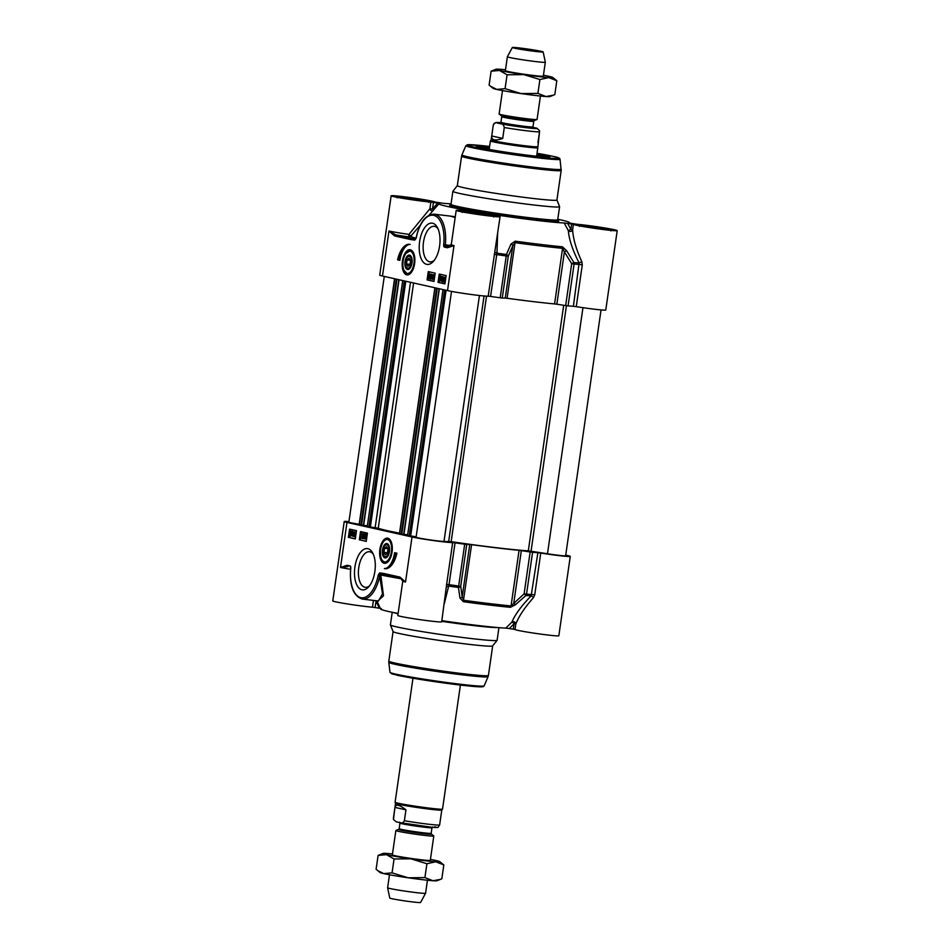 <?xml version="1.0" encoding="UTF-8"?>
<svg xmlns="http://www.w3.org/2000/svg" width="950" height="950" viewBox="0 0 950 950"><rect width="100%" height="100%" fill="white"/><g stroke="black" fill="none" stroke-linecap="round" stroke-linejoin="round"><path stroke-width="1.43" d="M553.506 95.154L549.967 96.556A28.749 1.259 -171.8 0 1 546.001 96.544A28.749 1.259 -171.8 0 1 521.122 93.575A28.749 1.259 -171.8 0 1 496.719 89.419A28.749 1.259 -171.8 0 1 493.216 88.386L490.509 86.26L496.719 89.419L505.067 88.659L521.122 93.575L537.914 93.409L546.001 96.544L553.506 95.154L554.824 94.584L556.819 80.714L548.732 77.579A28.749 1.259 8.2 0 0 552.722 77.413A28.749 1.259 8.2 0 0 549.219 76.392A28.749 1.259 8.2 0 0 543.436 75.228M505.412 70.763A19.166 0.831 8.2 0 0 524.21 74.254A19.166 0.831 8.2 0 0 543.246 76.214M505.495 69.766A28.749 1.259 8.2 0 0 499.926 69.267A28.749 1.259 8.2 0 0 495.971 69.243A28.749 1.259 8.2 0 0 499.451 70.454A28.749 1.259 8.2 0 0 523.854 74.623A28.749 1.259 8.2 0 0 548.732 77.579L539.921 79.539L523.854 74.623L507.062 74.789L499.451 70.454L491.114 71.214L495.971 69.243M491.114 71.214L489.108 85.084L490.509 86.26M552.722 77.413L556.819 80.714M505.067 88.659L507.062 74.789M537.914 93.409L539.921 79.539M440.491 879.356L436.964 880.757A28.749 1.259 -171.8 0 1 432.998 880.733A28.749 1.259 -171.8 0 1 408.12 877.776A28.749 1.259 -171.8 0 1 383.717 873.608A28.749 1.259 -171.8 0 1 380.202 872.587L377.506 870.461L383.717 873.608L392.053 872.86L408.12 877.776L424.911 877.61L432.998 880.733L440.491 879.356L441.821 878.786L443.816 864.916L435.729 861.781A28.749 1.259 8.2 0 0 439.719 861.614A28.749 1.259 8.2 0 0 436.204 860.581A28.749 1.259 8.2 0 0 430.433 859.429M392.397 854.964A19.166 0.831 8.2 0 0 411.207 858.456A19.166 0.831 8.2 0 0 430.231 860.415M392.492 853.967A28.749 1.259 8.2 0 0 386.923 853.456A28.749 1.259 8.2 0 0 382.969 853.444A28.749 1.259 8.2 0 0 386.448 854.656A28.749 1.259 8.2 0 0 410.851 858.824A28.749 1.259 8.2 0 0 435.729 861.781L426.918 863.74L410.851 858.824L394.06 858.99L386.448 854.656L378.112 855.416L382.969 853.444M378.112 855.416L376.105 869.286L377.506 870.461M439.719 861.614L443.816 864.916M392.053 872.86L394.06 858.99M424.911 877.61L426.918 863.74M601.053 309.914L565.63 555.762A14.381 0.629 -171.8 0 1 547.485 553.755L528.307 550.834A80.987 3.527 -171.8 0 1 451.155 541.654L443.994 541.429A14.381 0.629 -171.8 0 1 428.296 539.624A14.381 0.629 -171.8 0 1 416.088 537.237L451.511 291.401M416.147 536.798L407.574 535.491L443.068 289.596M407.681 534.779L403.952 534.339M439.28 288.752L403.94 534.411L399.606 533.663M399.522 533.14A80.987 3.527 -171.8 0 1 378.254 528.212L367.282 526.466L402.776 280.571M367.389 525.754L363.66 525.314M398.988 279.728L363.648 525.386L359.314 524.638M359.207 524.281L359.183 524.269A14.381 0.629 -171.8 0 1 348.864 522.179L384.275 276.426M398.252 831.297A19.166 0.831 -171.8 0 1 395.865 830.538A19.166 0.831 -171.8 0 1 395.924 830.478L398.62 829.409A16.649 0.724 8.2 0 0 400.639 830.122A16.649 0.724 8.2 0 0 419.722 833.209A16.649 0.724 8.2 0 0 431.49 834.148L433.758 835.941A19.166 0.831 -171.8 0 1 433.806 836A19.166 0.831 -171.8 0 1 419.532 834.765A19.166 0.831 -171.8 0 1 398.252 831.297M399.546 822.593L396.15 821.809L393.454 819.399L394.963 807.381C395.77 803.878 399.428 804.697 405.959 809.851L404.391 820.741C402.966 823.056 401.351 823.674 399.546 822.593L432.464 827.343C440.503 827.224 436.774 828.424 439.636 824.944L441.204 814.043M394.963 807.381L405.959 809.851M441.786 810.018A23.358 1.021 -171.8 0 1 441.774 810.041A23.358 1.021 -171.8 0 1 424.116 808.474A23.358 1.021 -171.8 0 1 398.454 804.282A23.358 1.021 -171.8 0 1 395.556 803.379A23.358 1.021 -171.8 0 1 395.544 803.356L393.395 818.283M460.406 685.069L442.534 809.079A23.964 1.045 -171.8 0 1 442.522 809.103A23.964 1.045 -171.8 0 1 424.401 807.488A23.964 1.045 -171.8 0 1 398.086 803.189A23.964 1.045 -171.8 0 1 395.105 802.275A23.964 1.045 -171.8 0 1 395.105 802.239L412.977 678.229M427.441 880.234L425.564 893.238A19.166 0.831 -171.8 0 1 425.553 893.249A19.166 0.831 -171.8 0 1 411.148 891.979A19.166 0.831 -171.8 0 1 389.999 888.523A19.166 0.831 -171.8 0 1 387.624 887.787A19.166 0.831 -171.8 0 1 387.624 887.775L389.488 874.772M425.553 893.249L420.589 902.5A15.568 0.677 -171.8 0 1 408.88 901.467A15.568 0.677 -171.8 0 1 391.709 898.664A15.568 0.677 -171.8 0 1 389.773 898.059L387.624 887.787M502.503 90.571L499.118 114A19.166 0.831 8.2 0 0 499.166 114.059A19.166 0.831 8.2 0 0 501.505 114.748A19.166 0.831 8.2 0 0 522.096 118.133A19.166 0.831 8.2 0 0 536.999 119.522A19.166 0.831 8.2 0 0 537.059 119.462L540.443 96.033M537.356 128.404L532.997 127.324A20.484 0.891 -171.8 0 1 533.378 127.407M498.133 123.203L500.258 123.69C502.253 123.452 503.595 124.735 504.284 127.526L502.716 138.415C495.057 141.111 491.387 140.291 491.72 135.957L493.287 125.056C494.713 122.74 496.327 122.123 498.133 123.203A20.484 0.891 -171.8 0 1 500.793 122.692M504.284 127.526A23.358 1.021 8.2 0 0 527.63 130.898A23.358 1.021 8.2 0 0 539.529 131.718L539.481 130.601L536.774 128.202M537.961 142.619L539.529 131.729M502.716 138.415L491.72 135.957M489.179 149.411L490.402 140.921A23.964 1.045 8.2 0 1 490.414 140.897L491.138 139.971A23.358 1.021 8.2 0 0 491.138 139.982A23.358 1.021 8.2 0 0 494.048 140.909A23.358 1.021 8.2 0 0 519.982 145.136A23.358 1.021 8.2 0 0 537.379 146.644A23.358 1.021 8.2 0 0 537.379 146.621M490.402 140.921A23.964 1.045 8.2 0 0 493.383 141.871A23.964 1.045 8.2 0 0 519.982 146.205A23.964 1.045 8.2 0 0 537.831 147.761A23.964 1.045 8.2 0 0 537.819 147.725L539.541 131.634M505.234 71.618L507.371 56.762A19.166 0.831 8.2 0 0 507.371 56.762A19.166 0.831 8.2 0 0 509.758 57.522A19.166 0.831 8.2 0 0 531.038 60.99A19.166 0.831 8.2 0 0 545.312 62.225A19.166 0.831 8.2 0 0 545.312 62.213L543.174 77.081M514.271 48.129A15.568 0.677 8.2 0 0 531.679 50.956A15.568 0.677 8.2 0 0 543.163 51.941A15.568 0.677 8.2 0 0 541.227 51.336A15.568 0.677 8.2 0 0 524.044 48.533A15.568 0.677 8.2 0 0 512.335 47.5A15.568 0.677 8.2 0 0 514.271 48.129M407.681 256.963A6.614 3.242 96.8 0 1 407.906 256.714A6.614 3.242 96.8 0 1 410.008 255.811A6.614 3.242 96.8 0 1 410.21 255.871A6.614 3.242 96.8 0 1 411.374 256.88M410.02 268.233A6.614 3.242 96.8 0 1 406.612 267.579A6.614 3.242 96.8 0 1 406.457 267.283M409.379 256.369A5.985 2.933 96.8 0 1 411.065 264.516A5.985 2.933 96.8 0 1 406.303 267.021A5.985 2.933 96.8 0 1 407.467 257.189A5.985 2.933 96.8 0 1 409.379 256.369M407.099 259.861L409.117 258.198L410.543 260.632L409.961 264.729L407.93 266.404L406.505 263.957L407.099 259.861L410.317 260.241M406.505 263.957L410.008 264.373M410.768 250.503A11.982 5.878 96.8 0 1 410.982 250.527A11.982 5.878 96.8 0 1 412.371 251.061M409.616 274.123A11.982 5.878 96.8 0 1 408.144 274.312A11.982 5.878 96.8 0 1 407.942 274.289M409.771 255.194A7.244 3.551 -83.2 0 0 404.89 263.625A7.244 3.551 -83.2 0 0 409.806 268.482A7.244 3.551 -83.2 0 0 411.219 256.583A7.244 3.551 -83.2 0 0 409.771 255.194M576.258 306.66A22.159 0.962 8.2 0 0 605.779 309.997L617.215 230.624A22.159 0.962 -171.8 0 1 595.982 228.546A22.159 0.962 -171.8 0 1 573.396 224.39L571.686 224.046L570.914 229.413L568.314 230.589A2.399 2.019 -178.8 0 0 572.624 229.757L570.914 229.413A16922.967 16284.057 -90.7 0 0 567.661 223.416L564.193 222.977A15328.606 10699.09 69 0 1 568.314 230.589C569.097 239.673 572.696 250.444 579.132 262.924L573.396 306.292L576.258 306.66L582.291 264.824L581.863 261.784C576.199 249.434 573.123 238.759 572.624 229.757L573.396 224.39M581.863 261.784L579.132 262.924A94.133 4.109 -171.8 0 1 573.907 262.533L566.568 250.646L564.395 251.869L571.686 263.744L574.097 264.053A2.399 1.936 -85.2 0 0 573.907 262.533L571.686 263.744L565.654 305.579L568.064 305.888A94.644 4.133 8.2 0 0 573.396 306.292M565.654 305.579L556.842 304.226L564.395 251.869L562.578 248.318A2.399 1.793 -84.6 0 0 562.424 246.81A83.351 3.634 -171.8 0 1 515.221 241.181L511.005 244.031L506.397 254.493L506.231 255.966L508.286 256.191A2.399 1.377 -156.8 0 0 506.397 254.493A94.133 4.109 -171.8 0 1 496.969 253.139L497.622 233.676M511.005 244.031A2.399 1.401 -156.5 0 1 512.798 245.717L505.258 298.074L502.253 298.027L508.286 256.191L512.798 245.717L515.09 242.666A83.861 3.658 8.2 0 0 562.578 248.318L554.574 303.929L556.842 304.226M554.574 303.929A83.861 3.658 -171.8 0 1 507.086 298.276L515.221 241.181M505.258 298.074L507.086 298.276M433.426 210.14L432.464 209.119L433.438 202.398L430.861 202.077A22.159 0.962 -171.8 0 1 406.267 198.894A22.159 0.962 -171.8 0 1 391.162 195.783L379.727 275.156A22.159 0.962 8.2 0 0 382.482 276.022L447.521 290.593A22.159 0.962 8.2 0 0 470.012 294.322A22.159 0.962 8.2 0 0 488.181 296.174L490.556 296.424A94.644 4.133 8.2 0 0 500.199 297.801L502.253 298.027M430.861 202.077L429.899 208.786L408.951 234.389A22.159 0.962 -171.8 0 1 388.966 231.016L394.606 235.944A1.199 1.045 -77.4 0 1 395.806 234.888L388.966 231.016L382.482 276.022M394.606 235.944L410.78 239.566A1.199 1.045 -77.4 0 1 411.991 238.509L395.806 234.888A24.558 1.069 8.2 0 0 408.69 236.871L408.951 234.389L410.839 236.075L418.784 226.943M410.78 239.566L414.817 240.101A1.199 1.045 -85.5 0 1 415.53 239.103L411.991 238.509A91.153 3.978 8.2 0 1 408.69 236.871A2.399 2.399 -154.9 0 0 410.839 236.075A89.146 3.883 -171.8 0 0 416.005 238.224M414.817 240.101L416.219 238.046M416.433 237.061L416.397 237.239A28.749 14.096 96.8 0 1 434.019 215.436A28.749 14.096 96.8 0 1 443.697 244.684L445.324 244.851A29.949 14.689 -83.2 0 0 434.186 214.166L450.253 216.089L455.169 217.526M443.697 244.684A2.399 1.176 -83.2 0 0 444.529 247.131L447.355 247.76A1.199 1.045 -77.4 0 1 448.554 246.703L445.74 246.062L445.324 244.851L449.647 245.361L449.908 246.501M447.355 247.76L454.005 245.587L448.554 246.703A24.558 1.069 8.2 0 1 449.683 246.572M455.276 216.743L446.726 215.662M451.547 244.423L449.647 245.361M450.359 246.608L449.504 246.62L451.25 244.708L456.202 210.354A22.159 0.962 -171.8 0 1 476.603 212.325L480.047 212.515M490.117 214.391L491.008 214.569A22.159 0.962 -171.8 0 1 500.08 216.671L488.181 296.174M500.08 216.671A22.159 0.962 -171.8 0 1 478.004 214.474A22.159 0.962 -171.8 0 1 456.202 210.354M440.883 277.709L440.562 276.676L439.945 277.566L440.016 280.559L440.824 279.965L439.945 281.034L439.648 277.507L440.634 276.201L441.18 277.697M440.562 276.676L439.945 277.566L440.883 278.659M441.192 276.759L440.574 277.637M440.313 278.587L441.097 278.635L440.372 279.062M440.325 279.051L439.743 279.739L440.634 280.63M440.954 279.122L440.361 279.811M440.064 280.571L440.824 279.965M439.992 281.046L441.441 280.036L441.988 280.844L442.522 279.229L441.881 279.728L441.418 278.041L442.367 276.592L442.843 279.062L442.308 281.01L441.643 281.414L441.156 280.096L442.071 280.179L441.489 280.63M441.156 276.26L441.798 277.78M433.449 276.165L433.129 275.132L432.511 276.011L432.582 279.015L433.39 278.409L432.511 279.49L432.214 275.951L433.2 274.645L433.734 276.153M433.129 275.132L432.511 276.011L433.449 277.103M433.746 275.203L433.141 276.082M432.879 277.044L433.663 277.091L432.939 277.519M432.891 277.495L432.309 278.184L433.2 279.086M433.509 277.578L432.927 278.255M432.63 279.015L433.39 278.409M434.008 278.493L432.511 279.49M433.723 274.716L434.364 276.224M430.908 279.193L432.048 274.396L430.908 279.193L432.238 276.83M430.35 277.768L429.875 278.397L429.602 277.566L430.077 276.913L429.923 278.409M430.706 276.996L430.492 278.481M430.231 277.637L429.602 277.566L430.077 276.913M430.754 275.595L430.16 276.438L429.827 275.369L430.433 274.526L430.219 276.45M431.051 274.598L430.777 276.521M430.445 275.441L429.827 275.369L430.433 274.526M430.647 277.804L429.804 278.884L429.317 277.495L430.492 274.039L431.051 277.851M431.015 274.111L431.264 277.887L429.804 278.884M431.051 276.842L430.433 276.771M445.087 277.685L443.994 280.618M443.365 280.547L444.469 277.614L444.921 278.124L443.365 280.547M443.448 280.915L445.016 278.469L443.911 281.438L443.448 280.915L444.529 281.509M445.004 279.538L444.077 280.986M442.843 281.853L443.092 279.276L444.541 277.079L445.645 277.483L445.289 279.763L443.531 281.829M445.241 281.711L443.828 281.972M442.617 278.314L442.011 279.229L441.714 278.077L442.308 277.067L442.059 279.241M442.926 277.139L442.629 279.312M442.332 278.148L441.714 278.077L442.308 277.067M442.522 279.229L441.881 279.728M442.902 276.652L443.555 277.733M443.068 280.784L441.738 281.426M442.272 281.497L441.643 281.414M429.293 271.842L428.117 280.024L434.008 281.342M440.23 274.289L439.886 276.723M439.648 278.314L439.482 279.502M439.434 279.834L439.054 282.483L444.933 283.801M428.272 271.617L435.183 273.161L433.984 281.449L427.084 279.906L428.272 271.617M427.084 279.906L428.117 280.024M439.209 274.063L446.12 275.607L444.921 283.896L438.021 282.352L439.209 274.063M438.021 282.352L439.054 282.483M397.587 259.849A20.841 10.224 96.8 0 1 409.545 244.304A20.841 10.224 96.8 0 1 410.151 244.423A17.967 8.811 -83.2 0 0 399.891 260.359L397.587 259.849L399.902 260.252M410.056 244.399A20.841 10.224 -83.2 0 0 398.62 259.967M490.117 214.332L491.269 214.32A16922.967 4546.593 98.9 0 0 491.174 214.605M564.193 222.977A65.882 2.874 8.2 0 1 494.154 214.629L491.269 214.32M567.661 223.416L571.686 224.046M568.611 222.929L577.517 224.342A22.159 0.962 -171.8 0 1 602.11 227.525A22.159 0.962 -171.8 0 1 617.215 230.624M568.634 222.917A65.882 2.874 8.2 0 0 569.383 222.502A65.882 2.874 8.2 0 0 557.781 219.26M451.072 203.882A65.882 2.874 8.2 0 0 444.184 203.442L434.981 202.018A22.159 0.962 -171.8 0 0 412.395 197.873A22.159 0.962 -171.8 0 0 391.162 195.783M433.438 202.398L437.629 203.062A20192.606 19430.255 -90.7 0 0 432.464 209.119L429.899 208.786A2.399 1.544 -133.2 0 0 432.535 211.161M437.629 203.062L439.779 203.478M439.755 203.49A65.882 2.874 8.2 0 0 439.019 203.727A65.882 2.874 8.2 0 0 478.646 212.206L479.916 212.539M457.33 185.63L452.901 191.247A53.913 2.351 8.2 0 0 452.877 191.306A53.913 2.351 8.2 0 0 459.586 193.432A53.913 2.351 8.2 0 0 519.448 203.193A53.913 2.351 8.2 0 0 559.597 206.684A53.913 2.351 8.2 0 0 559.586 206.613L556.926 199.987M566.568 250.646L562.424 246.81M490.556 296.424L496.969 253.139A2.399 1.377 -165.1 0 1 494.796 251.417M479.489 147.44A35.934 1.568 -171.8 0 1 489.345 148.212M536.774 155.052A35.934 1.568 -171.8 0 1 543.994 156.501A35.934 1.568 -171.8 0 1 546.452 157.094M489.523 146.965A37.133 1.615 8.2 0 0 476.33 146.383A37.133 1.615 8.2 0 0 480.926 147.784A37.133 1.615 8.2 0 0 521.396 154.399A37.133 1.615 8.2 0 0 549.777 156.964A37.133 1.615 8.2 0 0 536.952 153.793M434.281 260.312A17.907 8.787 96.8 0 1 429.982 261.868A17.907 8.787 96.8 0 1 429.543 261.796A17.907 8.787 96.8 0 1 423.427 242.594A17.907 8.787 96.8 0 1 434.221 226.302A17.907 8.787 96.8 0 1 434.649 226.373A17.907 8.787 96.8 0 1 438.033 228.819M426.645 264.337A20.781 10.189 -83.2 0 0 433.271 261.523A20.781 10.189 -83.2 0 0 437.344 227.406A20.781 10.189 -83.2 0 0 420.803 236.075A20.781 10.189 -83.2 0 0 426.645 264.337M406.719 274.823A12.671 6.211 -83.2 0 0 409.117 274.431A12.671 6.211 -83.2 0 0 414.699 263.031A12.671 6.211 -83.2 0 0 411.944 250.634A12.671 6.211 -83.2 0 0 402.753 259.196A12.671 6.211 -83.2 0 0 406.719 274.823M463.588 187.649A50.314 2.197 8.2 0 0 519.46 196.757A50.314 2.197 8.2 0 0 556.926 200.011L561.189 170.454A50.314 2.197 8.2 0 1 523.723 167.2A50.314 2.197 8.2 0 1 467.839 158.092A50.314 2.197 8.2 0 1 461.581 156.109L457.33 185.654A50.314 2.197 8.2 0 0 463.588 187.649M538.306 156.429A28.156 1.223 8.2 0 0 536.631 156.049M489.202 149.209A28.156 1.223 8.2 0 0 487.492 149.102M387.469 556.653A6.614 3.242 96.8 0 1 385.581 557.329A6.614 3.242 96.8 0 1 385.379 557.282A6.614 3.242 96.8 0 1 384.061 556.011A6.614 3.242 96.8 0 1 383.907 555.702M385.13 545.395A6.614 3.242 96.8 0 1 385.356 545.146A6.614 3.242 96.8 0 1 388.823 545.312M385.118 556.653A5.985 2.933 96.8 0 1 383.753 555.441A5.985 2.933 96.8 0 1 384.916 545.609A5.985 2.933 96.8 0 1 388.978 549.444A5.985 2.933 96.8 0 1 385.118 556.653M387.41 553.161L385.379 554.824L383.954 552.389L384.548 548.281L386.567 546.618L387.992 549.064L387.41 553.161M384.548 548.281L387.766 548.673M383.954 552.389L387.457 552.805M388.218 538.935A11.982 5.878 96.8 0 1 388.431 538.947A11.982 5.878 96.8 0 1 388.716 539.006A11.982 5.878 96.8 0 1 389.072 539.101A11.982 5.878 96.8 0 1 389.821 539.481M387.066 562.554A11.982 5.878 96.8 0 1 385.593 562.744A11.982 5.878 96.8 0 1 385.391 562.709M384.726 557.828A7.244 3.551 -83.2 0 0 387.256 556.914A7.244 3.551 -83.2 0 0 388.669 545.015A7.244 3.551 -83.2 0 0 382.957 547.829A7.244 3.551 -83.2 0 0 384.726 557.828M565.725 555.133A22.159 0.962 -171.8 0 1 570.273 556.391A22.159 0.962 -171.8 0 1 540.752 553.054L537.89 552.686A94.644 4.133 -171.8 0 1 532.57 552.283L530.148 551.974L524.115 593.809L525.932 595.496A2.399 1.936 -85.2 0 0 526.538 594.118L524.115 593.809L511.053 605.934A83.861 3.658 -171.8 0 1 463.564 600.269L462.199 596.837L460.714 586.257L458.672 586.031L458.423 587.456A2.399 1.544 -7.8 0 0 460.714 586.257L466.747 544.421L464.692 544.196A94.644 4.133 -171.8 0 1 455.05 542.818L452.675 542.569A22.159 0.962 -171.8 0 1 434.506 540.716A22.159 0.962 -171.8 0 1 412.015 536.987L405.531 582.006L399.902 577.077A1.199 1.045 102.6 0 0 400.758 578.384L405.531 582.006A22.159 0.962 8.2 0 1 402.776 581.127L397.824 615.481A22.159 0.962 8.2 0 0 419.615 619.602A22.159 0.962 8.2 0 0 441.691 621.811L446.642 584.404L449.029 584.654L455.05 542.818M412.015 536.987L346.976 522.417A22.159 0.962 -171.8 0 1 344.221 521.55A22.159 0.962 -171.8 0 1 348.947 521.621M466.747 544.421L469.751 544.481L462.199 596.837A2.399 1.556 -8.2 0 1 459.99 598.037L463.267 601.694A83.351 3.634 8.2 0 0 510.471 607.311L515.553 604.663L525.932 595.496A94.133 4.109 8.2 0 0 531.145 595.899C521.455 605.851 515.043 614.579 511.907 622.084L515.791 624.15A2.399 2.114 16.3 0 0 511.907 622.084A15328.606 11124.405 122.8 0 1 505.816 628.104L509.283 628.544A16922.967 16284.057 -90.7 0 0 514.081 623.806L513.309 629.173L515.019 629.518A22.159 0.962 8.2 0 0 537.605 633.674A22.159 0.962 8.2 0 0 558.837 635.752L570.273 556.391M463.267 601.694L471.58 544.671L469.751 544.481M471.58 544.671A83.861 3.658 8.2 0 0 519.068 550.323L511.053 605.934A2.399 1.793 -84.6 0 1 510.471 607.311M515.553 604.663L513.796 602.977L521.336 550.62L519.068 550.323M521.336 550.62L530.148 551.974M399.902 577.077L383.717 573.456A1.199 1.045 102.6 0 0 384.489 574.75L384.489 574.75A1.199 1.045 102.6 0 0 384.584 574.762L400.579 578.348M383.717 573.456L379.679 572.909A1.199 1.045 94.5 0 0 380.154 574.061L384.584 574.762M402.776 581.127L400.674 578.372L384.429 574.726M350.74 567.186L350.645 568.337C349.422 585.877 353.341 596.137 362.378 599.094A29.949 14.689 -83.2 0 0 379.679 576.175L380.154 574.061L380.808 574.999L378.361 574.679L378.1 575.783A28.749 14.096 96.8 0 1 360.478 597.586A28.749 14.096 96.8 0 1 350.799 568.337L350.799 568.361A2.399 1.176 -83.2 0 0 349.968 565.891A1.199 1.045 102.6 0 0 350.514 567.102M362.378 599.094L378.456 601.006L382.506 593.916L379.679 576.175L378.1 575.783M349.968 565.891L347.142 565.262A1.199 1.045 102.6 0 0 347.926 566.556L347.926 566.556A1.199 1.045 102.6 0 0 348.009 566.568L347.89 566.544M347.142 565.262L340.492 567.435L348.009 566.568M377.851 600.934L383.503 595.793L380.808 574.999A89.146 3.883 8.2 0 0 401.803 578.894M373.409 600.412L372.483 607.204L375.048 607.537L376.176 600.744M373.492 600.424A2.399 1.662 -33.3 0 0 373.445 600.483L376.022 600.816A20192.606 19430.255 -90.7 0 0 379.252 608.19L381.378 608.617M344.221 521.55L332.785 600.911A22.159 0.962 8.2 0 0 347.89 604.022A22.159 0.962 8.2 0 0 372.483 607.204M353.958 532.344L353.424 533.971L354.077 533.461L354.766 536.441L355.585 533.389L355.312 532.558L354.504 533.152L355.383 532.083L355.87 533.461L354.694 536.916L354.148 535.42L355.383 536.513M354.825 536.441L355.383 535.551M355.074 534.078L355.585 533.389M355.312 532.558L354.777 533.318L355.395 533.401L355.941 532.629M355.573 536.976L354.694 536.916M361.879 536.952L362.199 537.985L362.817 537.106L362.746 534.114L361.938 534.707L362.817 533.627L363.114 537.166L362.128 538.472L361.594 536.964L362.817 538.068M362.259 537.997L362.817 537.106M362.508 535.622L363.019 534.933M362.746 534.114L362.211 534.874L362.829 534.945L363.375 534.185M363.339 533.698L363.933 535.087L362.853 535.895M363.482 535.978L363.743 537.237M363.102 538.484L362.128 538.472M364.42 533.924L363.054 538.674L364.42 533.924L365.275 534.054L364.646 533.983M364.277 537.498L363.28 538.721M364.705 536.002L364.503 536.714M366.082 534.791L365.869 536.275M365.608 535.432L364.978 535.349L365.453 534.719L365.726 535.551L365.251 536.204L365.453 534.719M365.726 535.551L365.251 536.204M365.786 536.75L365.524 538.674M365.192 537.593L364.574 537.522L365.168 536.679L365.501 537.747L364.895 538.602L365.168 536.679M365.501 537.747L364.966 538.602M364.681 535.313L365.524 534.232L366.011 535.622L364.836 539.077L364.681 535.313M366.047 534.304L366.629 535.693L365.536 536.501M366.154 536.572L366.415 537.89L364.942 539.089M351.963 532.57L350.859 535.503L350.407 535.004L351.963 532.57M351.939 533.651L350.586 535.337M351.025 535.076L350.407 535.004M351.88 532.214L350.312 534.648L351.417 531.679L351.88 532.214M352.046 531.751L350.906 534.161M352.486 531.264L352.236 533.841L350.787 536.049L349.683 535.634L351.5 531.145L352.593 531.572M353.222 531.656L352.224 532.154M352.854 532.226L352.925 532.986M352.402 535.456L350.787 536.049M350.491 535.907L349.802 535.942M351.987 531.204L352.747 531.893M353.946 533.959L353.637 536.133M353.341 534.886L352.711 534.814L353.317 533.888L353.614 535.04L353.02 536.049L353.317 533.888M353.614 535.04L353.02 536.049M353.875 533.009L353.341 532.273L352.806 533.888L353.447 533.389L353.911 535.076L352.961 536.536L353.02 532.119L353.685 531.703L354.172 533.033M352.806 533.888L353.424 533.971M353.911 535.076L353.044 536.536M353.02 532.119L354.303 531.774L354.789 533.104M353.649 532.19L354.303 531.774L353.649 532.19M361.534 531.798L360.359 539.98L366.237 541.298M350.598 529.352L349.422 537.534L355.3 538.852M359.314 539.861L360.513 531.572L367.424 533.116L366.225 541.405L360.359 539.98M348.377 537.415L349.576 529.114L356.488 530.67L355.288 538.959L349.422 537.534M384.346 568.599A17.967 8.811 -83.2 0 0 394.606 552.663L396.91 553.173A20.841 10.224 96.8 0 1 384.952 568.706A20.841 10.224 96.8 0 1 384.346 568.599L385.379 568.717A20.841 10.224 -83.2 0 0 385.474 568.741M395.628 552.888A17.967 8.811 96.8 0 1 385.379 568.717M513.309 629.173L509.283 628.544M505.816 628.104A65.882 2.874 -171.8 0 1 441.857 620.671M398.109 613.451A65.882 2.874 -171.8 0 1 380.606 609.021L376.841 600.816M379.252 608.19L375.048 607.537M498.928 627.665L497.123 640.241A53.913 2.351 -171.8 0 1 497.099 640.3A53.913 2.351 -171.8 0 1 456.321 636.666A53.913 2.351 -171.8 0 1 397.112 627A53.913 2.351 -171.8 0 1 390.414 624.922A53.913 2.351 -171.8 0 1 390.402 624.863L392.219 612.287M444.303 603.713L449.029 584.654A94.644 4.133 -171.8 0 0 458.672 586.031L464.692 544.196M459.99 598.037L458.423 587.456A94.133 4.109 8.2 0 1 448.982 586.114A2.399 1.544 1 0 0 446.393 587.29M537.89 552.686L531.145 595.899A2.399 0.641 44.5 0 1 533.461 597.657L534.731 594.89L540.752 553.054M515.019 629.518L515.791 624.15C518.653 616.562 524.543 607.727 533.461 597.657M369.562 585.758A17.907 8.787 96.8 0 1 365.263 587.314A17.907 8.787 96.8 0 1 364.824 587.242A17.907 8.787 96.8 0 1 358.708 568.053A17.907 8.787 96.8 0 1 369.491 551.748A17.907 8.787 96.8 0 1 369.93 551.819A17.907 8.787 96.8 0 1 373.314 554.278M367.852 548.684A20.781 10.189 -83.2 0 0 354.481 573.658A20.781 10.189 -83.2 0 0 368.553 586.969A20.781 10.189 -83.2 0 0 372.614 552.852A20.781 10.189 -83.2 0 0 367.852 548.684M387.778 538.199A12.671 6.211 -83.2 0 0 379.656 551.76A12.671 6.211 -83.2 0 0 386.567 562.863A12.671 6.211 -83.2 0 0 392.148 551.463A12.671 6.211 -83.2 0 0 389.393 539.066A12.671 6.211 -83.2 0 0 387.778 538.199M497.099 640.3L492.646 645.941A50.314 2.197 -171.8 0 1 454.599 642.544A50.314 2.197 -171.8 0 1 399.332 633.519A50.314 2.197 -171.8 0 1 393.086 631.584L390.414 624.922M582.956 307.681L547.485 553.755M566.438 305.686L531.062 551.178M563.694 305.271L528.307 550.834M486.531 296.151L451.155 541.654M484.061 295.973L448.697 541.369M479.441 295.509L443.994 541.429M446.072 290.272L410.649 536.097M444.659 289.952L409.224 535.871M439.102 288.717L403.702 534.387M437.261 288.301L401.826 534.173M436.62 288.159L401.185 534.066M435.029 287.803L399.594 533.71M413.594 282.993L378.254 528.212M410.507 282.304L375.143 527.689M405.781 281.248L370.358 527.072M404.367 280.927L368.933 526.846M398.81 279.68L363.411 525.362M396.969 279.276L361.546 525.136M396.328 279.134L360.893 525.041M394.749 278.777L359.302 524.685M394.559 278.73L359.183 524.269M399.57 822.213L399.962 823.092A16.174 0.701 8.2 0 0 401.981 823.733A16.174 0.701 8.2 0 0 419.936 826.666A16.174 0.701 8.2 0 0 431.977 827.711L431.169 833.316A16.174 0.701 -171.8 0 1 419.128 832.271A16.174 0.701 -171.8 0 1 401.173 829.35A16.174 0.701 -171.8 0 1 399.154 828.709L398.62 829.409M400.817 822.854A20.484 0.891 8.2 0 0 426.835 826.761A20.484 0.891 8.2 0 0 434.791 826.797M441.786 810.029L439.636 824.944A23.358 1.021 -171.8 0 1 427.726 824.125A23.358 1.021 -171.8 0 1 404.391 820.741M533.769 121.291L532.962 126.908A16.174 0.701 -171.8 0 1 520.921 125.863A16.174 0.701 -171.8 0 1 502.966 122.93A16.174 0.701 -171.8 0 1 500.947 122.289L501.754 116.684A16.174 0.701 8.2 0 0 503.773 117.313A16.174 0.701 8.2 0 0 521.728 120.246A16.174 0.701 8.2 0 0 533.769 121.291L534.316 120.591A16.649 0.724 -171.8 0 1 521.36 119.379A16.649 0.724 -171.8 0 1 503.476 116.446A16.649 0.724 -171.8 0 1 501.446 115.853L499.166 114.059M500.412 122.989A17.136 0.748 8.2 0 0 501.992 123.785A17.136 0.748 8.2 0 0 523.034 127.146A17.136 0.748 8.2 0 0 533.283 127.728M535.503 127.882A20.484 0.891 -171.8 0 1 526.668 127.751A20.484 0.891 -171.8 0 1 500.258 123.69M491.138 139.982L493.287 125.056L494.238 123.286L496.114 122.502L500.804 122.681M413.309 252.451A11.982 5.878 -83.2 0 0 411.207 250.622A11.982 5.878 -83.2 0 0 410.566 250.479L405.591 253.638C402.741 258.875 402.088 264.302 403.608 269.931L407.728 274.265A11.982 5.878 -83.2 0 0 410.863 272.994M407.087 274.111A11.982 5.878 -83.2 0 0 407.728 274.265L408.144 274.312M410.459 251.251A11.258 5.522 -83.2 0 0 403.228 260.395A11.258 5.522 -83.2 0 0 406.588 273.339A11.258 5.522 -83.2 0 0 413.82 264.195A11.258 5.522 -83.2 0 0 410.459 251.251M586.102 226.777A15.936 0.701 -171.8 0 1 604.283 229.401M468.956 212.824A15.936 0.701 -171.8 0 1 487.148 215.448M403.916 198.253A15.936 0.701 -171.8 0 1 422.097 200.877M444.529 247.131A1.199 1.045 -77.4 0 1 445.74 246.062L449.777 246.549M416.136 238.343L416.397 237.239M447.521 290.593L454.005 245.587A22.159 0.962 -171.8 0 1 451.25 244.708M431.656 275.738L431.051 275.666M444.03 279.407L443.412 279.336M580.462 225.696A17.136 0.748 8.2 0 0 609.829 229.947A17.136 0.748 8.2 0 0 595.567 226.753A17.136 0.748 8.2 0 0 580.462 225.696M463.315 211.743A17.136 0.748 8.2 0 0 492.682 215.994A17.136 0.748 8.2 0 0 478.42 212.8A17.136 0.748 8.2 0 0 463.315 211.743M450.573 205.046A55.112 2.399 8.2 0 0 456.499 207.527A55.112 2.399 8.2 0 0 522.334 218.108A55.112 2.399 8.2 0 0 557.935 220.519M398.276 197.184A17.136 0.748 8.2 0 0 427.642 201.424A17.136 0.748 8.2 0 0 413.381 198.229A17.136 0.748 8.2 0 0 398.276 197.184M556.415 220.032L558.042 220.626L557.721 219.711A53.913 2.351 -171.8 0 1 517.572 216.22A53.913 2.351 -171.8 0 1 457.71 206.459A53.913 2.351 -171.8 0 1 451.001 204.333L450.431 205.117L452.164 205.01M582.291 264.824L579.429 264.456A94.644 4.133 8.2 0 1 574.097 264.053L568.064 305.888M500.199 297.801L506.231 255.966A94.644 4.133 8.2 0 1 496.589 254.588L494.214 254.339M560.013 159.244A47.559 2.078 8.2 0 1 524.863 156.227A47.559 2.078 8.2 0 1 471.782 147.583A47.559 2.078 8.2 0 1 465.88 145.683L468.113 144.697L489.594 146.466A46.396 2.019 8.2 0 0 472.91 146.822A46.396 2.019 8.2 0 0 535.361 156.596A46.396 2.019 8.2 0 0 553.221 156.394A46.396 2.019 8.2 0 0 537.023 153.306L553.316 156.406C557.888 157.249 560.12 158.187 560.013 159.244L561.189 170.454M465.88 145.683L461.926 154.874A50.148 2.185 8.2 0 0 468.16 156.893A50.148 2.185 8.2 0 0 524.139 166.001A50.148 2.185 8.2 0 0 561.201 169.183M543.388 156.893A35.459 1.544 8.2 0 0 536.702 155.551L543.412 156.893M489.274 148.722A35.459 1.544 8.2 0 0 482.481 148.117L489.274 148.722M384.536 562.543A11.982 5.878 -83.2 0 0 385.178 562.697A11.982 5.878 -83.2 0 0 388.312 561.426M390.759 540.871A11.982 5.878 -83.2 0 0 388.657 539.054A11.982 5.878 -83.2 0 0 388.016 538.899L385.011 539.849C384.275 540.847 382.446 540.396 380.392 550.086C380.499 556.961 381.045 560.417 382.043 560.452L385.593 562.744M384.037 561.759A11.258 5.522 -83.2 0 0 391.281 552.627A11.258 5.522 -83.2 0 0 387.909 539.683A11.258 5.522 -83.2 0 0 380.677 548.827A11.258 5.522 -83.2 0 0 384.037 561.759M379.679 572.909L378.361 574.679M346.976 522.417L340.492 567.435A22.159 0.962 8.2 0 0 350.55 569.299M363.933 535.087L363.316 535.004M366.629 535.693L366.011 535.622M366.415 537.89L365.798 537.807M350.978 533.484L350.348 533.413M393.644 612.572A53.913 2.351 8.2 0 0 398.074 613.759M441.762 621.336A53.913 2.351 8.2 0 0 497.479 627.534M452.675 542.569L446.642 584.404M534.731 594.89L531.869 594.522A94.644 4.133 -171.8 0 1 526.538 594.118L532.57 552.283M482.303 686.137A46.396 2.019 -171.8 0 1 451.879 684.012A46.396 2.019 -171.8 0 1 396.779 675.153M492.67 645.905L488.419 675.438A50.314 2.197 -171.8 0 1 450.953 672.184A50.314 2.197 -171.8 0 1 395.081 663.076A50.314 2.197 -171.8 0 1 388.811 661.081L393.074 631.56M484.12 685.864L483.075 686.696L475.784 686.613L436.905 681.981L401.339 676.115L391.827 673.859L389.987 672.303A47.559 2.078 -171.8 0 0 395.901 674.156A47.559 2.078 -171.8 0 0 448.447 682.729A47.559 2.078 -171.8 0 0 484.12 685.864L488.074 676.661A50.148 2.185 -171.8 0 1 450.454 673.36A50.148 2.185 -171.8 0 1 395.046 664.311A50.148 2.185 -171.8 0 1 388.799 662.352L388.811 661.081M407.574 535.491L443.009 289.584M403.94 534.411L439.339 288.764M399.451 533.663L434.886 287.767M367.282 526.466L402.717 280.559M363.648 525.386L399.048 279.739M359.159 524.638L394.594 278.742M431.169 833.316L431.49 834.148M399.962 823.092L399.154 828.709M431.977 827.711L432.594 826.975M396.162 821.797L393.454 819.399M441.774 810.041L442.522 809.103M395.556 803.379L395.105 802.275M395.865 830.538L392.219 855.819M433.806 836L430.172 861.282M501.754 116.684L501.446 115.853M534.316 120.591L536.999 119.522M504.533 123.263L500.329 123.025L500.947 122.289M532.962 126.908L533.354 127.787M536.607 156.251L537.831 147.761M512.335 47.5L507.371 56.751M543.163 51.941L545.312 62.213M415.661 239.079L416.266 237.12C419.769 222.169 425.742 214.522 434.186 214.166M441.691 281.426L442.32 281.497M610.886 230.921L611.705 229.995L578.823 225.257L579.346 226.373M493.739 216.968L494.558 216.042L461.676 211.304L462.199 212.432M428.699 202.398L429.519 201.471L396.637 196.733L397.159 197.861M557.721 219.711L559.597 206.684M451.001 204.333L452.877 191.306M569.383 222.502L569.774 223.191M419.021 226.67L420.221 225.304M439.019 203.727L429.067 215.151M461.926 154.874L461.581 156.109M353.424 533.378L354.041 533.461M353.637 531.691L354.255 531.763M488.074 676.661L488.419 675.438M389.987 672.303L388.799 662.352"/></g></svg>
